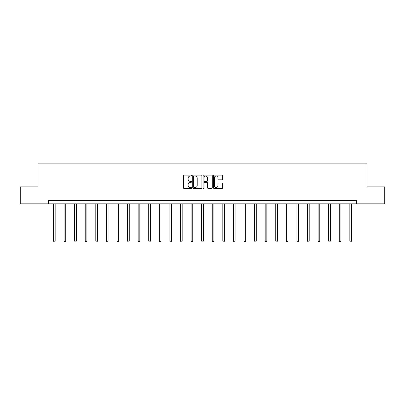 <?xml version="1.0" encoding="UTF-8"?>
<svg xmlns="http://www.w3.org/2000/svg" width="405" height="405" viewBox="0 0 405 405"><rect width="100%" height="100%" fill="white"/><g stroke="black" fill="none" stroke-linecap="round" stroke-linejoin="round"><path stroke-width="0.61" d="M191.646 175.603A0.466 0.466 0 0 0 191.18 175.137L184.103 175.137A0.668 0.668 0 0 0 183.435 175.805L183.435 187.793A0.668 0.668 0 0 0 184.103 188.457L191.18 188.457A0.466 0.466 0 0 0 191.646 187.991A0.466 0.466 0 0 0 191.18 187.525L190.264 187.525A2.131 2.131 0 0 1 188.133 185.394L188.133 184.397A2.131 2.131 0 0 1 190.264 182.265L191.18 182.265A0.466 0.466 0 0 0 191.646 181.799A0.466 0.466 0 0 0 191.18 181.334L190.264 181.334A2.131 2.131 0 0 1 188.133 179.202L188.133 178.2A2.131 2.131 0 0 1 190.264 176.069L191.18 176.069A0.466 0.466 0 0 0 191.646 175.603M221.965 179.835A0.668 0.668 0 0 0 222.628 179.167L222.628 175.805A0.668 0.668 0 0 0 221.965 175.137L214.103 175.137A0.668 0.668 0 0 0 213.44 175.805L213.44 187.793A0.668 0.668 0 0 0 214.103 188.457L221.965 188.457A0.668 0.668 0 0 0 222.628 187.793L222.628 183.728A0.668 0.668 0 0 0 221.965 183.065L218.599 183.065A0.668 0.668 0 0 0 217.936 183.728L217.936 185.743A1.782 1.782 0 0 1 216.154 187.525A1.782 1.782 0 0 1 214.372 185.743L214.372 177.851A1.782 1.782 0 0 1 216.154 176.069A1.782 1.782 0 0 1 217.936 177.851L217.936 179.167A0.668 0.668 0 0 0 218.599 179.835L221.965 179.835M48.58 203.852L20.25 203.852L20.25 186.887L37.994 186.887L37.994 163.139L367.006 163.139L367.006 186.887L384.75 186.887L384.75 203.852L356.42 203.852L356.42 200.46L48.58 200.46L48.58 203.852L356.42 203.852M201.918 175.805A0.668 0.668 0 0 0 201.25 175.137L193.393 175.137A0.668 0.668 0 0 0 192.724 175.805L192.724 187.793A0.668 0.668 0 0 0 193.393 188.457L201.25 188.457A0.668 0.668 0 0 0 201.918 187.793L201.918 175.805M203.75 175.137L211.607 175.137A0.668 0.668 0 0 1 212.276 175.805L212.276 187.793A0.668 0.668 0 0 1 211.607 188.457L208.246 188.457A0.668 0.668 0 0 1 207.578 187.793L207.578 182.928A0.668 0.668 0 0 0 206.915 182.265L204.682 182.265A0.668 0.668 0 0 0 204.014 182.928L204.014 187.991A0.466 0.466 0 0 1 203.548 188.457A0.466 0.466 0 0 1 203.082 187.991L203.082 175.805A0.668 0.668 0 0 1 203.75 175.137M194.127 176.069A0.466 0.466 0 0 0 193.661 176.534L193.661 187.059A0.466 0.466 0 0 0 194.127 187.525L195.089 187.525A2.131 2.131 0 0 0 197.22 185.394L197.22 178.2A2.131 2.131 0 0 0 195.089 176.069L194.127 176.069M207.578 177.886A1.782 1.782 0 0 0 205.796 176.104A1.782 1.782 0 0 0 204.014 177.886L204.014 180.665A0.668 0.668 0 0 0 204.682 181.334L206.915 181.334A0.668 0.668 0 0 0 207.578 180.665L207.578 177.886M53.465 203.852L53.465 240.98L55.161 240.98L55.161 203.852M55.161 240.98L54.65 241.861L53.971 241.861L53.465 240.98M64.051 203.852L64.051 240.98L65.747 240.98L65.747 203.852M65.747 240.98L65.235 241.861L64.557 241.861L64.051 240.98M74.631 203.852L74.631 240.98L76.327 240.98L76.327 203.852M76.327 240.98L75.821 241.861L75.143 241.861L74.631 240.98M85.217 203.852L85.217 240.98L86.913 240.98L86.913 203.852M86.913 240.98L86.407 241.861L85.728 241.861L85.217 240.98M95.803 203.852L95.803 240.98L97.499 240.98L97.499 203.852M97.499 240.98L96.992 241.861L96.314 241.861L95.803 240.98M106.388 203.852L106.388 240.98L108.084 240.98L108.084 203.852M108.084 240.98L107.573 241.861L106.895 241.861L106.388 240.98M116.974 203.852L116.974 240.98L118.67 240.98L118.67 203.852M118.67 240.98L118.159 241.861L117.48 241.861L116.974 240.98M127.56 203.852L127.56 240.98L129.256 240.98L129.256 203.852M129.256 240.98L128.744 241.861L128.066 241.861L127.56 240.98M138.14 203.852L138.14 240.98L139.836 240.98L139.836 203.852M139.836 240.98L139.33 241.861L138.652 241.861L138.14 240.98M148.726 203.852L148.726 240.98L150.422 240.98L150.422 203.852M150.422 240.98L149.916 241.861L149.237 241.861L148.726 240.98M159.312 203.852L159.312 240.98L161.008 240.98L161.008 203.852M161.008 240.98L160.501 241.861L159.823 241.861L159.312 240.98M169.898 203.852L169.898 240.98L171.593 240.98L171.593 203.852M171.593 240.98L171.082 241.861L170.404 241.861L169.898 240.98M180.483 203.852L180.483 240.98L182.179 240.98L182.179 203.852M182.179 240.98L181.668 241.861L180.989 241.861L180.483 240.98M191.069 203.852L191.069 240.98L192.765 240.98L192.765 203.852M192.765 240.98L192.253 241.861L191.575 241.861L191.069 240.98M201.649 203.852L201.649 240.98L203.35 240.98L203.35 203.852M203.35 240.98L202.839 241.861L202.161 241.861L201.649 240.98M212.235 203.852L212.235 240.98L213.931 240.98L213.931 203.852M213.931 240.98L213.425 241.861L212.746 241.861L212.235 240.98M222.821 203.852L222.821 240.98L224.517 240.98L224.517 203.852M224.517 240.98L224.011 241.861L223.332 241.861L222.821 240.98M233.407 203.852L233.407 240.98L235.102 240.98L235.102 203.852M235.102 240.98L234.596 241.861L233.918 241.861L233.407 240.98M243.992 203.852L243.992 240.98L245.688 240.98L245.688 203.852M245.688 240.98L245.177 241.861L244.498 241.861L243.992 240.98M254.578 203.852L254.578 240.98L256.274 240.98L256.274 203.852M256.274 240.98L255.763 241.861L255.084 241.861L254.578 240.98M265.164 203.852L265.164 240.98L266.86 240.98L266.86 203.852M266.86 240.98L266.348 241.861L265.67 241.861L265.164 240.98M275.744 203.852L275.744 240.98L277.44 240.98L277.44 203.852M277.44 240.98L276.934 241.861L276.256 241.861L275.744 240.98M286.33 203.852L286.33 240.98L288.026 240.98L288.026 203.852M288.026 240.98L287.52 241.861L286.841 241.861L286.33 240.98M296.916 203.852L296.916 240.98L298.612 240.98L298.612 203.852M298.612 240.98L298.105 241.861L297.427 241.861L296.916 240.98M307.501 203.852L307.501 240.98L309.197 240.98L309.197 203.852M309.197 240.98L308.686 241.861L308.008 241.861L307.501 240.98M318.087 203.852L318.087 240.98L319.783 240.98L319.783 203.852M319.783 240.98L319.272 241.861L318.593 241.861L318.087 240.98M328.673 203.852L328.673 240.98L330.369 240.98L330.369 203.852M330.369 240.98L329.857 241.861L329.179 241.861L328.673 240.98M339.253 203.852L339.253 240.98L340.949 240.98L340.949 203.852M340.949 240.98L340.443 241.861L339.765 241.861L339.253 240.98M349.839 203.852L349.839 240.98L351.535 240.98L351.535 203.852M351.535 240.98L351.029 241.861L350.35 241.861L349.839 240.98"/></g></svg>
